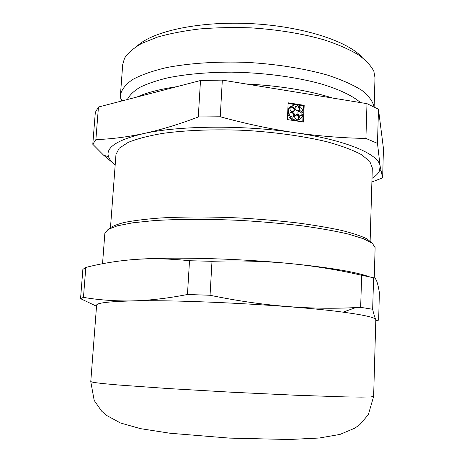 <?xml version="1.0" encoding="UTF-8"?>
<svg xmlns="http://www.w3.org/2000/svg" width="464" height="464" viewBox="0 0 464 464"><rect width="100%" height="100%" fill="white"/><g stroke="black" fill="none" stroke-linecap="round" stroke-linejoin="round"><path stroke-width="0.7" d="M83.456 297.366C97.956 299.872 113.448 301.061 129.926 300.945C147.761 300.666 166.936 298.514 187.456 294.489L189.515 260.727C170.253 258.703 152.041 258.28 134.867 259.463C117.682 260.785 101.332 263.448 85.811 267.444L83.456 297.366L80.55 298.654L96.529 306.246M375.805 319.998L376.2 319.963M372.667 309.268C374.825 319.197 376.82 322.683 378.665 319.725L379.366 292.593C378.63 287.883 377.795 284.194 376.861 281.526C375.904 278.922 374.808 277.675 373.584 277.774L372.667 309.268L360.656 307.342L355.772 307.574C309.836 309.993 261.261 305.892 210.053 295.266L187.456 294.489M373.63 396.459L375.811 319.818C376.008 317.788 365.98 315.352 345.738 312.516L343.012 312.156C293.509 305.295 179.974 299.344 130.024 300.991C107.77 301.652 96.634 303.05 96.611 305.19L90.764 381.64L93.74 382.452L103.025 383.589L118.755 385.021L167.782 388.525L232.029 392.242L296.31 395.264L345.436 396.9L361.236 397.12L370.585 396.958L373.63 396.459L368.335 414.671L359.89 424.531L354.856 428.156L339.996 434.42L319.255 438.022L289.06 439.507L229.373 438.103L170.027 433.243L140.557 428.661L120.46 422.988L106.378 415.309L101.68 411.179L94.192 400.444L90.764 381.64M95.886 139.583L98.455 107.033L200.5 80.521L198.273 116.986C178.907 124.346 160.73 129.874 143.73 133.562C126.753 137.112 110.803 139.119 95.886 139.583L92.788 144.275L103.565 155.144L115.188 164.894C111.743 162.243 109.539 159.552 108.57 156.815L103.565 155.144M374.129 106.929L374.999 77.708L373.862 71.328C371.072 65.743 365.876 60.216 358.266 54.74C349.27 49.399 338.105 44.503 324.759 40.055C302.911 33.721 278.371 29.655 251.128 27.869C233.276 27.231 216.056 27.596 199.462 28.965C183.605 30.885 169.505 33.628 157.163 37.201L141.769 43.396C133.626 48.041 127.878 52.995 124.52 58.261L122.722 64.484L120.437 94.911L120.791 98.919L121.498 101.048M374.059 106.894C372.894 101.436 368.828 95.926 361.862 90.364C353.191 84.889 341.794 79.814 327.665 75.145C304.778 68.585 276.521 64.067 246.906 62.385C217.303 61.312 189.155 63.203 166.414 67.616C152.389 70.957 141.079 74.953 132.495 79.593C125.605 84.483 121.585 89.587 120.437 94.911M360.516 102.602C352.762 95.891 339.486 89.459 321.459 84.013C296.415 77.024 263.807 72.645 231.704 72.164C207.443 72.216 186.087 74.118 167.637 77.865C156.403 80.597 147.1 83.787 139.734 87.429C133.557 91.257 129.444 95.288 127.403 99.511M371.89 181.958L382.632 177.886L383.45 148.521L378.479 109.22L366.989 103.652L222.326 80.11L200.5 80.521M98.455 107.033L95.317 112.404L92.788 144.275M222.326 80.11L220.238 116.771L198.273 116.986M366.989 103.652L365.91 138.423L377.487 143.382L378.479 109.22M220.238 116.771C245.792 123.772 270.698 129.079 294.947 132.692C243.391 124.897 179.098 125.57 143.73 133.562C117.044 139.884 105.322 147.639 108.57 156.815M382.632 177.886L380.138 166.234L377.487 143.382M372 178.338C375.701 176.076 378.177 173.635 379.424 171.007L380.138 166.234C379.163 154.471 347.107 140.25 294.947 132.692C319.273 136.161 342.925 138.069 365.91 138.423M189.515 260.727L211.99 261.313C238.635 260.437 264.381 261.157 289.234 263.465C236.35 258.332 170.624 256.766 134.867 259.463M85.811 267.444L82.87 269.387L80.55 298.654M369.495 276.84C356.155 271.939 329.405 267.484 289.234 263.465C314.151 265.942 338.291 269.874 361.653 275.256L360.656 307.342M373.584 277.774L361.653 275.256M211.99 261.313L210.053 295.266M303.485 122.026L304.187 105.34L288.156 102.805L287.396 119.59L303.485 122.026M302.748 121.916L303.427 105.879L304.187 105.34M303.427 105.879L288.127 103.466M290.864 106.279L289.861 107.062L294.843 104.754L297.702 105.253L296.757 106.326L295.51 106.465M298.462 110.699C299.332 109.475 299.216 108.245 298.12 107.01L299.065 105.937C301.507 107.584 302.853 109.875 303.108 112.793L299.924 110.548C297.018 112.276 297.192 113.982 300.446 115.669L302.482 114.225L303.044 114.312C302.551 117.119 301.026 118.97 298.468 119.851L298.317 119.265C300.075 117.05 299.553 115.432 296.745 114.417C293.88 115.913 293.932 117.618 296.908 119.526L297.059 120.112L295.696 120.646L297.059 120.112M299.065 105.937L298.12 107.01M299.924 110.548L299.17 111.082L301.786 113.233L303.108 112.793M299.17 111.082L298.364 111.244M301.264 115.513L302.482 114.225M298.317 119.265L297.563 119.782L297.714 120.367L299.814 119.271M297.836 119.596C299.251 117.34 298.636 115.791 295.997 114.944L295.162 115.107M290.597 106.517L291.038 106.935L292.088 106.633C295.423 108.286 295.614 109.997 292.674 111.766C290.603 111.372 289.751 110.125 290.122 108.031L289.681 107.613C288.243 109.968 288.132 112.532 289.339 115.298L289.809 115.026C289.559 113.251 290.255 112.242 291.897 112.004C295.208 113.709 295.371 115.42 292.39 117.143L290.621 116.389L289.408 117.189C291.067 119.376 293.161 120.53 295.696 120.646M293.254 116.974C294.356 114.707 293.654 113.222 291.154 112.532L290.307 112.711M289.681 107.613L288.944 108.153C287.512 110.502 287.396 113.059 288.602 115.826L289.809 115.026M291.102 112.155L291.531 112.265M293.509 111.592C294.582 109.301 293.857 107.828 291.346 107.178L290.302 107.474L291.038 106.935M289.861 107.062L290.302 107.474M288.602 115.826L289.339 115.298M290.145 116.667C291.81 118.859 293.909 120.014 296.444 120.13M297.714 120.367L298.468 119.851M301.786 113.233L302.551 112.706M297.505 105.78L297.053 105.746C294.176 107.52 294.373 109.226 297.65 110.867C299.953 110.159 300.359 108.692 298.868 106.465M370.133 240.973L372.314 167.881L369.738 161.35L361.439 154.628C353.063 150.145 341.823 145.922 327.717 141.961C304.767 136.352 276.057 132.263 245.752 130.425C215.418 129.085 186.441 130.146 163.032 133.33C148.59 135.795 136.967 138.817 128.168 142.402L119.207 148.219L115.971 154.442L110.496 227.366M372.024 243.066L367.082 238.925C361.276 236.066 352.773 233.224 341.579 230.405C328.901 227.662 314.105 225.156 297.186 222.894C279.345 220.841 260.664 219.228 241.158 218.057C211.88 216.665 183.773 216.665 160.463 217.981C145.928 219.083 133.876 220.574 124.3 222.459C116.29 224.512 110.989 226.774 108.396 229.251M374.251 277.861L375.121 247.614L372.348 243.31L363.544 238.751L348.603 234.146C335.704 231.124 320.183 228.352 302.052 225.835C282.762 223.538 262.421 221.74 241.036 220.446C208.933 218.933 178.338 219.025 153.729 220.626L132.623 222.824L117.282 225.84L108.048 229.46L104.841 233.45L102.538 263.738M362.233 57.519C347.971 41.192 302.598 26.297 251.349 23.641C200.1 20.926 153.422 30.995 137.53 45.739M343.012 312.156L355.772 307.574M122.484 100.792L120.791 98.919M332.775 98.084C308.682 90.451 279.711 85.736 245.856 83.938M176.772 86.687C159.976 89.169 146.705 92.614 136.955 97.034M379.424 171.007L380.886 170.682M292.088 106.633L291.346 107.178M291.897 112.004L291.154 112.532M296.745 114.417L295.997 114.944M297.053 105.746L296.305 106.291"/></g></svg>
